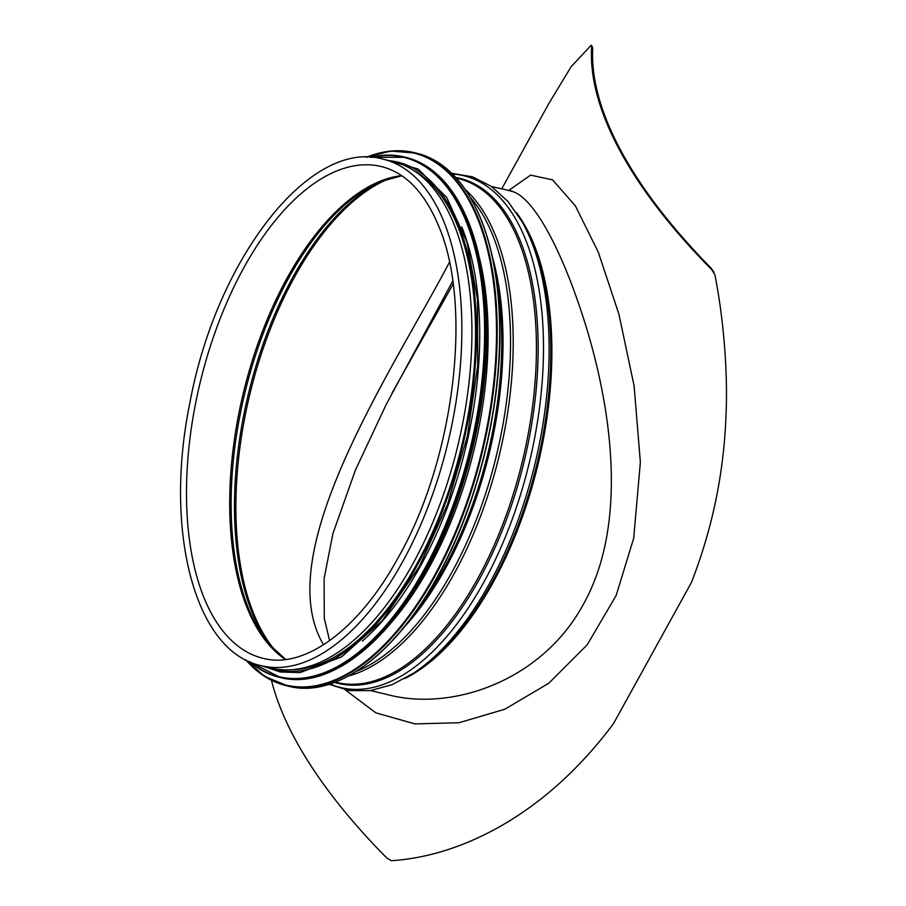 <?xml version="1.0" encoding="UTF-8"?>
<svg xmlns="http://www.w3.org/2000/svg" width="906" height="906" viewBox="0 0 906 906"><rect width="100%" height="100%" fill="white"/><g stroke="black" fill="none" stroke-linecap="round" stroke-linejoin="round"><path stroke-width="1.36" d="M449.455 262.298C392.241 371.03 268.878 553.147 323.555 644.766M271.438 680.27A520.837 219.286 28.9 0 0 386.885 858.095L391.358 860.7C427.892 858.276 464.495 846.668 501.165 825.853C543.26 801.64 580.723 767.541 613.543 723.554L691.403 582.501C711.969 529.784 723.452 475.231 725.853 418.821C728.254 373.295 723.543 318.266 714.868 274.665L711.731 269.637A520.837 219.286 28.9 0 1 591.607 46.942L592.705 48.969L592.207 47.271M713.215 271.087L710.632 267.61A519.523 218.742 -151.1 0 1 592.705 48.969M591.607 46.942L591.482 45.391L592.524 47.327M453.125 284.02L391.97 393.215M510.44 191.075L510.916 191.177C532.173 195.141 561.142 247.055 584.88 322.683C612.207 410.237 627.96 524.959 583.328 604.393C542.094 680.451 453.442 710.95 389.954 695.219L389.569 695.129M345.231 689.851L375.888 712.852L414.903 723.917L459.002 722.739L504.823 709.228L548.821 683.237L587.167 644.868L616.137 595.525L633.679 538.277L640.372 462.286L634.109 385.956L618.911 314.156L598.311 252.196L575.412 205.945L552.581 179.852L530.588 175.13L508.481 190.6M613.543 723.554L691.403 582.501M591.154 45.3L571.052 66.818L548.9 103.431L501.675 188.969M261.358 665.706L271.415 668.118A260.486 129.377 -76.5 0 0 412.717 564.098A260.486 129.377 -76.5 0 0 393 161.54L382.944 159.128C309.648 138.029 216.036 259.796 189.818 403.215C163.59 530.791 194.79 652.071 261.358 665.706A260.486 129.377 -76.5 0 0 402.66 561.686A260.486 129.377 -76.5 0 0 382.944 159.128M391.992 621.686A259.173 128.72 -76.5 0 0 429.218 567.405A259.173 128.72 -76.5 0 0 479.365 257.632M362.355 641.063A259.173 128.72 -76.5 0 0 420.826 565.389A259.173 128.72 -76.5 0 0 461.754 226.908M292.797 669.647A259.173 128.72 -76.5 0 0 416.624 564.381A259.173 128.72 -76.5 0 0 412.74 169.886M390.441 178.131A257.859 128.074 -76.5 0 0 249.66 395.016A257.859 128.074 -76.5 0 0 276.67 652.173M404.642 678.639A259.173 128.72 -76.5 0 0 492.977 582.705A259.173 128.72 -76.5 0 0 516.488 212.638M710.632 267.61L711.731 269.637M491.754 582.717A259.773 129.014 -76.5 0 0 524.189 225.481L522.173 221.879A263.216 130.724 -76.5 0 1 489.308 583.838A263.216 130.724 -76.5 0 1 413.906 672.965L417.338 670.678A259.773 129.014 -76.5 0 0 491.754 582.717M330.101 683.985A263.216 130.724 -76.5 0 0 483.679 582.49A263.216 130.724 -76.5 0 0 542.388 317.938A263.216 130.724 -76.5 0 0 452.502 174.031M334.552 682.422A259.773 129.014 -76.5 0 0 479.104 579.681A259.773 129.014 -76.5 0 0 537.496 325.209A259.773 129.014 -76.5 0 0 455.752 177.44M335.367 682.116L336.907 682.49A259.173 128.72 -76.5 0 0 477.507 578.991A259.173 128.72 -76.5 0 0 457.881 178.459L456.341 178.086M348.459 676.023A259.173 128.72 -76.5 0 0 454.302 573.43A259.173 128.72 -76.5 0 0 465.242 189.456M356.352 671.391A258.425 128.346 -76.5 0 0 451.8 572.456A258.425 128.346 -76.5 0 0 470.169 197.18M403.532 627.926A254.575 126.432 -76.5 0 0 445.174 568.934A254.575 126.432 -76.5 0 0 492.479 257.315M418.051 608.549A254.201 126.251 -76.5 0 0 443.929 568.458A254.201 126.251 -76.5 0 0 496.624 281.177M381.166 166.511A252.887 125.606 -76.5 0 0 200.011 383.102A252.887 125.606 -76.5 0 0 263.125 658.322C304.235 669.375 358.81 630.089 398.164 557.677C454.676 458.674 473.068 304.914 438.413 225.469C424.382 192.117 405.31 172.468 381.166 166.511M401.573 175.605A252.887 125.606 -76.5 0 0 243.227 393.476A252.887 125.606 -76.5 0 0 285.435 659.477M401.8 175.764L380.633 181.619A253.442 125.877 -76.5 0 0 244.654 393.816A253.442 125.877 -76.5 0 0 269.512 644.608L285.718 659.443M383.419 180.498A257.304 127.791 -76.5 0 0 248.221 394.676A257.304 127.791 -76.5 0 0 271.483 646.873M376.137 656.318A273.578 135.877 -76.5 0 0 437.655 576.612A273.578 135.877 -76.5 0 0 480.95 219.58M437.372 576.805A274.099 136.138 -76.5 0 0 416.613 153.205C444.778 160.43 466.477 183.069 481.72 221.098C493.26 250.769 499.308 286.205 499.885 327.394C501.211 409.433 477.1 506.08 437.666 576.76C395.141 654.834 335.933 698.515 288.674 686.261A274.099 136.138 -76.5 0 0 437.372 576.805M245.775 659.862A274.099 136.138 -76.5 0 0 286.228 685.672A274.099 136.138 -76.5 0 0 434.914 576.216A274.099 136.138 -76.5 0 0 414.167 152.616A274.099 136.138 -76.5 0 0 366.409 157.259M246.194 660.078A273.601 135.889 -76.5 0 0 434.325 575.831A273.601 135.889 -76.5 0 0 491.992 272.174A273.601 135.889 -76.5 0 0 366.873 157.248M366.069 648.379A267.032 132.627 -76.5 0 0 426.126 570.576A267.032 132.627 -76.5 0 0 468.391 222.083M425.843 570.78A267.553 132.888 -76.5 0 0 405.582 157.293C433.079 164.348 454.268 186.443 469.149 223.567C480.395 252.525 486.307 287.111 486.862 327.326C488.164 407.406 464.631 501.743 426.137 570.723C384.631 646.929 326.84 689.579 280.701 677.62A267.553 132.888 -76.5 0 0 425.843 570.78M249.422 661.629A267.553 132.888 -76.5 0 0 279.331 677.292A267.553 132.888 -76.5 0 0 424.484 570.452A267.553 132.888 -76.5 0 0 404.223 156.965A267.553 132.888 -76.5 0 0 370.463 157.338M250.192 661.969A267.077 132.65 -76.5 0 0 423.895 570.067A267.077 132.65 -76.5 0 0 481.686 284.065A267.077 132.65 -76.5 0 0 371.29 157.384M267.746 667.235A261.007 129.637 -76.5 0 0 417.19 565.435A261.007 129.637 -76.5 0 0 475.605 305.798A261.007 129.637 -76.5 0 0 389.32 160.656M452.728 281.087L386.035 404.835L355.446 470.055L332.955 533.43L324.122 578.538L324.269 618.277L329.591 640.678M512.116 191.166L491.641 186.557M389.954 695.219L370.667 690.587M714.064 272.649L713.101 270.871M451.766 173.306L472.366 176.795L491.301 186.33L508.017 201.517L522.173 221.879M329.116 684.302L349.059 690.542L370.26 690.644L392.06 684.698L413.906 672.965M416.613 153.205L390.758 151.064L366.217 157.259M288.674 686.261L264.665 676.431L245.605 659.772M405.582 157.293L370.305 157.327M280.701 677.62L249.286 661.573M261.766 665.797L280.305 672.014L300.09 672.58L341.517 656.952L382.434 620.463L419.444 566.329L447.519 504.359L467.428 435.82L477.689 365.809L477.519 299.546L466.93 241.97L446.647 197.361L418.096 169.014L383.351 159.218"/></g></svg>
